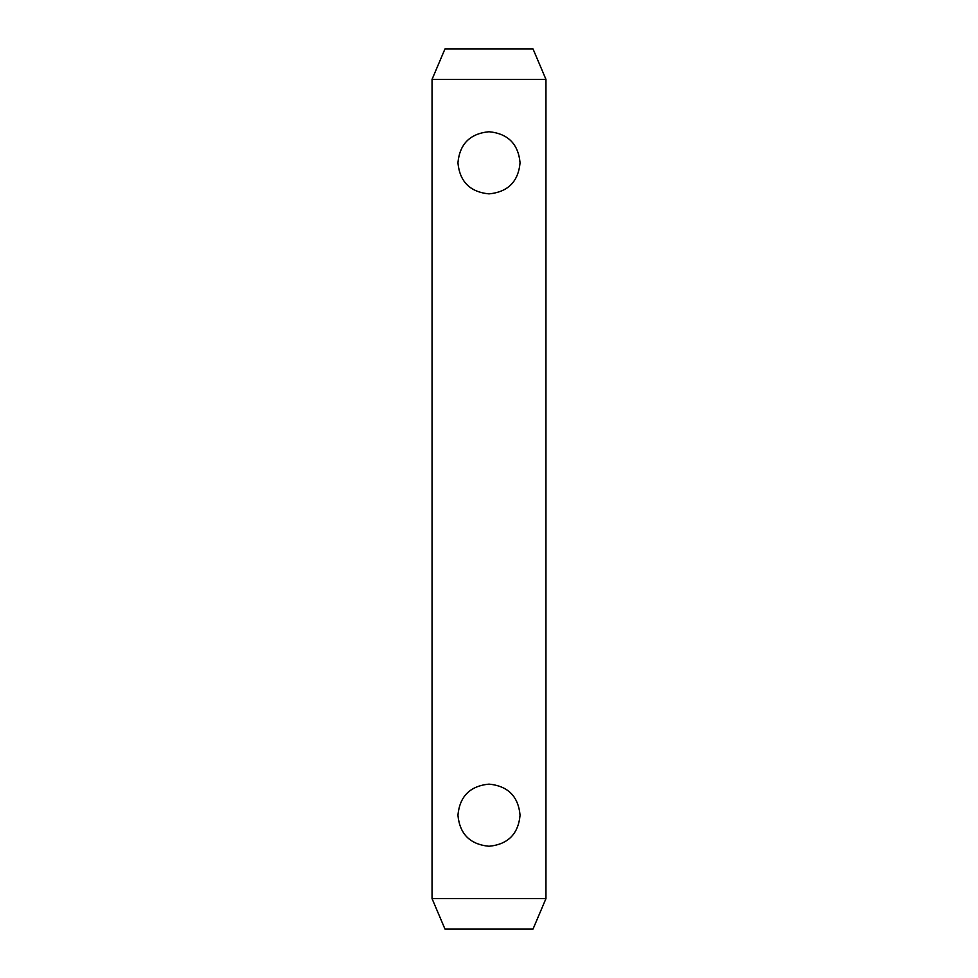 <?xml version="1.0" encoding="UTF-8"?>
<svg xmlns="http://www.w3.org/2000/svg" width="978" height="978" viewBox="0 0 978 978"><rect width="100%" height="100%" fill="white"/><g stroke="black" fill="none" stroke-linecap="round" stroke-linejoin="round"><path stroke-width="1.47" d="M448.731 79.389L545.956 79.389L545.956 898.611L432.044 898.611L432.044 79.389L448.731 79.389M545.956 79.389L533.01 48.9L444.99 48.9L432.044 79.389M489 784.124C470.063 785.982 459.709 796.336 457.936 815.187C459.709 834.051 470.063 844.405 489 846.263C470.063 844.405 459.709 834.051 457.936 815.187C459.709 796.336 470.063 785.982 489 784.124C507.937 785.982 518.291 796.336 520.064 815.187C518.291 834.051 507.937 844.405 489 846.263M489 131.737C470.063 133.595 459.709 143.949 457.936 162.813C459.709 181.663 470.063 192.018 489 193.876C470.063 192.018 459.709 181.663 457.936 162.813C459.709 143.949 470.063 133.595 489 131.737C507.937 133.595 518.291 143.949 520.064 162.813C518.291 181.663 507.937 192.018 489 193.876M432.044 898.611L444.99 929.1L533.01 929.1L545.956 898.611"/></g></svg>
